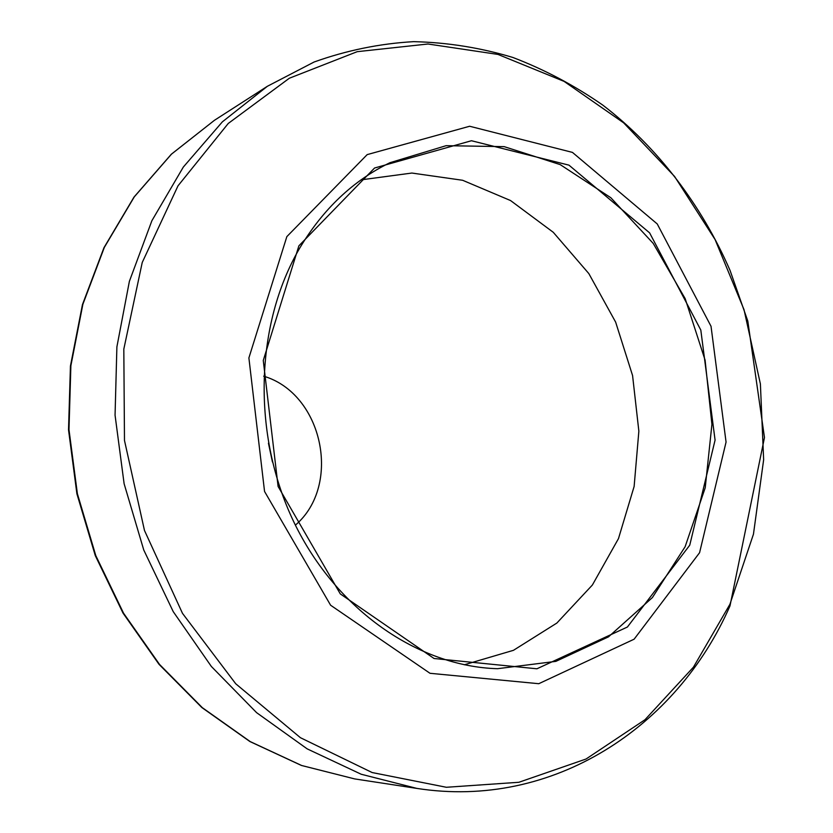 <?xml version="1.0" encoding="UTF-8"?>
<svg xmlns="http://www.w3.org/2000/svg" width="833" height="833" viewBox="0 0 833 833"><rect width="100%" height="100%" fill="white"/><g stroke="black" fill="none" stroke-linecap="round" stroke-linejoin="round"><path stroke-width="1.25" d="M298.88 245.839L374.558 168.016L471.436 140.735L568.96 165.142L649.615 232.865L700.813 330.066L715.078 440.126L689.745 545.188L627.416 627.02L536.921 668.795L434.055 658.507L340.301 593.908L278.097 486.451L263.27 360.45L298.88 245.839M286.844 236.624L248.89 357.909L264.55 491.46L330.607 605.227L430.005 673.293L538.774 683.706L634.121 639.192L699.574 552.716L726.064 442.073L711.028 326.286L657.247 223.952L572.448 152.397L469.645 126.252L367.176 154.615L286.844 236.624M268.434 443.198L272.443 461.992M295.382 525.144C342.196 485.139 322.725 393.645 263.676 376.183M464.304 664.786L513.472 650.313L556.861 623.053L592.378 585.016L618.471 538.618L634.132 486.441L638.859 431.171L632.57 375.516L615.649 322.132L588.827 273.578L553.268 232.292L510.546 200.545L462.617 180.272L411.887 173.045L361.085 179.855M299.797 247.984C254.888 324.349 251.795 434.597 294.028 522.364C336.324 610.173 418.405 666.473 497.551 668.701L555.85 661.371L608.517 636.839L652.385 597.584L685.122 546.729L705.228 487.763L711.923 424.33L705.082 360.085L685.163 298.62L653.218 243.403L610.849 197.744L560.234 164.632L504.184 146.639L446.092 145.681L389.854 162.737C353.14 180.605 323.11 209.021 299.797 247.984M178.012 185.821L142.235 262.468L123.815 349.121L124.481 440.438L144.484 530.496L182.489 613.359L235.739 683.778L300.432 737.705L372.143 772.545L446.363 787.279L518.886 782.281L586.068 759.009L644.981 719.733L693.431 667.181L729.906 604.31L753.459 534.172L763.642 459.743L760.394 383.951L744.015 309.637L715.089 239.56L674.553 176.419L623.657 122.847L564.097 81.395L497.978 54.426L427.964 44.003L357.201 51.677L289.322 78.24L228.263 123.451L178.012 185.821M267.393 86.268L214.477 120.275L171.515 154.105L134.311 196.827L104.344 247.38L82.873 304.295L70.878 365.739L68.983 429.63L77.375 493.688L95.795 555.621L123.544 613.192L159.53 664.432L202.315 707.665L250.275 741.63L301.65 765.506L354.671 778.907L416.844 788.403L361.22 774.253L307.169 748.867L256.595 712.652L211.363 666.473L173.243 611.661L143.765 550.03L124.117 483.744L115.058 415.188L116.891 346.892L129.386 281.315L151.887 220.714L183.333 167.048L222.359 121.857L267.393 86.268L314.103 62.006C346.705 50.344 379.9 43.566 413.689 41.65C447.425 42.441 480.474 47.71 512.847 57.456C544.501 69.566 574.478 85.445 602.759 105.083C657.57 147.16 701.355 204.731 730.02 270.35L747.805 321.049L764.475 437.554L729.989 605.903C677.094 727.053 552.904 809.697 416.844 788.403M214.477 120.275L171.327 154.23L134.009 197.077L103.969 247.693L82.457 304.607L70.441 366.01L68.525 429.818L76.896 493.782L95.285 555.601L123.024 613.098L158.999 664.297L201.836 707.529L249.89 741.526L301.421 765.454L354.671 778.907"/></g></svg>
